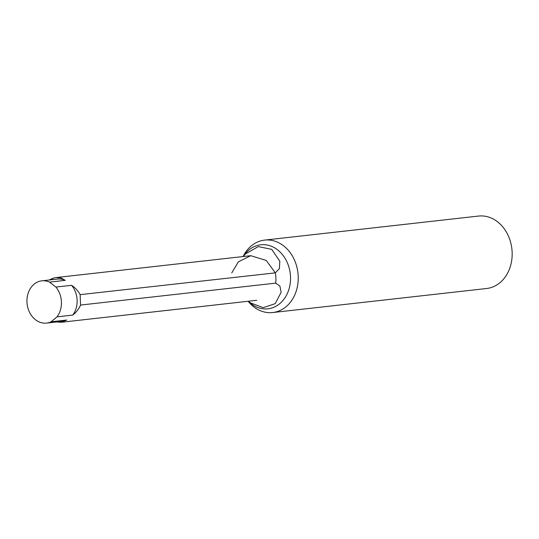<?xml version="1.0" encoding="UTF-8"?>
<svg xmlns="http://www.w3.org/2000/svg" width="539" height="539" viewBox="0 0 539 539"><rect width="100%" height="100%" fill="white"/><g stroke="black" fill="none" stroke-linecap="round" stroke-linejoin="round"><path stroke-width="0.81" d="M56.454 321.972L61.278 322.268L66.742 320.038L51.057 321.796A21.264 17.201 83.6 0 1 46.563 323.083A21.264 17.201 83.6 0 1 37.487 321.096A21.264 17.201 83.6 0 1 26.95 301.955A21.264 17.201 83.6 0 1 36.019 282.82A21.264 17.201 83.6 0 1 41.813 280.832A21.264 17.201 83.6 0 1 49.534 282.119L65.219 280.354L61.224 278.03L55.941 277.578L250.75 255.688L238.373 261.839L231.777 272.862M49.157 280.004L53.462 278.07L55.941 277.578M51.057 321.796L57.019 316.865A21.264 17.201 83.6 0 0 55.881 287.051L49.534 282.119M243.224 256.537L245.339 254.037L258.248 246.592L271.717 249.362L279.808 261.206L279.397 268.631L275.308 272.869L80.143 294.651L80.56 305.054L123.761 300.203M123.135 300.27L275.698 283.13L279.869 286.007L281.136 292.313L275.22 303.646L263.288 307.668L250.339 302.81L248.358 301.247M55.881 287.058L71.606 285.333C75.17 287.631 78.014 290.737 80.143 294.651M80.56 305.054C78.788 309.116 76.188 312.458 72.745 315.072L57.019 316.865M248.122 301.274A36.45 29.483 -96.4 0 0 272.727 312.539A36.45 29.483 -96.4 0 0 298.114 274.674A36.45 29.483 -96.4 0 0 267.263 239.949A36.45 29.483 -96.4 0 0 264.588 240.104A36.45 29.483 -96.4 0 0 243.096 256.551M272.727 312.539L486.663 288.5A36.45 29.483 -96.4 0 0 512.05 250.635A36.45 29.483 -96.4 0 0 481.199 215.917A36.45 29.483 -96.4 0 0 478.524 216.065L264.588 240.104M66.742 320.038A21.264 17.201 83.6 0 1 62.255 321.325L46.563 323.083M41.813 280.832L57.505 279.067A21.264 17.201 83.6 0 1 65.219 280.354M51.124 279.781A24.295 19.66 83.6 0 1 53.462 278.07M275.698 283.13A27.334 22.112 -96.4 0 0 275.308 272.869L266.239 260.452L250.75 255.688M71.606 285.333A21.264 17.201 83.6 0 1 72.745 315.072M248.364 301.254A32.219 26.067 -96.4 0 0 290.272 282.854A32.219 26.067 -96.4 0 0 263.147 244.652A32.219 26.067 -96.4 0 0 243.763 255.85M61.278 322.268L256.726 300.304M245.339 254.031L245.002 254.408M250.318 302.837L249.139 301.894"/></g></svg>
